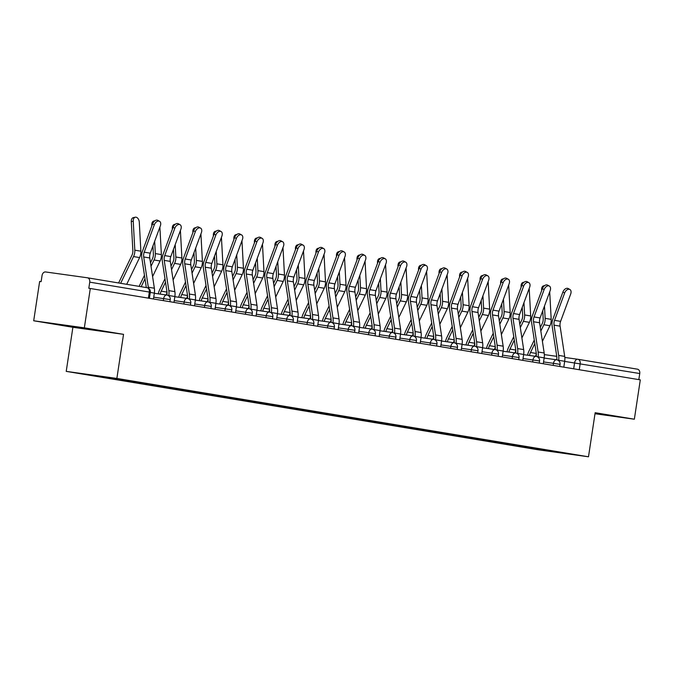 <?xml version="1.0" encoding="UTF-8"?>
<svg xmlns="http://www.w3.org/2000/svg" width="674" height="674" viewBox="0 0 674 674"><rect width="100%" height="100%" fill="white"/><g stroke="black" fill="none" stroke-linecap="round" stroke-linejoin="round"><path stroke-width="1.01" d="M84.343 327.834L33.7 320.773L72.893 327.286L66.221 371.374L537.844 449.735L588.486 456.795L116.872 378.434L123.536 334.346L84.343 327.834L90.299 288.489L640.3 379.866L634.352 419.211L595.159 412.707L588.486 456.795M33.7 320.773L39.648 281.429L41.131 281.631L42.058 275.506A4.002 2.982 -80.6 0 1 45.605 271.959L87.393 277.781A4.002 2.982 -80.6 0 1 87.451 277.798L147.025 287.688A4.002 2.982 99.4 0 1 149.325 292.053L89.743 282.153A4.002 2.982 -80.6 0 0 87.451 277.798M577.93 359.293L637.393 369.167A4.002 2.982 99.4 0 1 637.452 369.175A4.002 2.982 99.4 0 1 639.752 373.531L564.669 361.407M638.826 379.622L639.752 373.531M594.999 413.735L634.352 419.211M89.743 282.153L88.816 288.278L90.299 288.489M104.386 376.766L103.872 377.288L81.773 373.615L132.146 381.223L554.314 451.369L572.942 454.554L548.13 451.1L526.04 447.426L526.689 446.778M103.872 377.288L526.04 447.426M66.221 371.374L116.872 378.434M72.893 327.286L123.536 334.346M100.325 330.942L58.486 324.438L100.325 330.942M595.032 413.533L609.557 415.555L595.108 413.036M522.695 446.112L522.569 446.946M548.299 450.367L548.13 451.1M83.955 328.128L83.871 328.651M153.461 298.978L154.354 293.106A12.595 9.394 -80.6 0 0 154.363 288.228L149.763 257.982A7.397 5.518 99.4 0 1 150.268 253.188L160.361 225.832A4.6 2.974 118.4 0 0 159.527 221.283A4.6 2.974 118.4 0 0 154.312 224.83L152.568 223.886A4.6 2.974 -61.6 0 1 157.775 220.339L159.527 221.283M148.432 288.211A12.595 9.394 -80.6 0 0 148.314 287.225L143.714 256.971A7.397 5.518 99.4 0 1 144.219 252.186L154.312 224.83M146.334 287.579L141.793 257.712A10 7.456 99.4 0 1 142.467 251.242L152.568 223.886M131.287 221.628A4.6 2.94 -102.4 0 1 133.326 217.635L135.28 217.205A4.6 2.94 77.6 0 0 133.241 221.198L131.287 221.628L132.862 250.61A7.397 5.518 -80.6 0 1 131.919 255.336L118.607 282.97M126.704 284.318L139.594 257.578A10 7.456 -80.6 0 0 140.866 251.183L139.291 222.201A4.6 2.94 77.6 0 0 135.28 217.205M120.654 283.307L133.545 256.567A10 7.456 -80.6 0 0 134.817 250.18L133.241 221.198M173.985 302.39L174.869 296.509A12.595 9.394 -80.6 0 0 174.886 291.64L170.278 261.386A7.397 5.518 99.4 0 1 170.783 256.6L180.876 229.244A4.6 2.974 118.4 0 0 180.042 224.695A4.6 2.974 118.4 0 0 174.827 228.233L173.083 227.29A4.6 2.974 -61.6 0 1 178.298 223.751L180.042 224.695M168.77 295.861L168.82 295.507A12.595 9.394 -80.6 0 0 168.837 290.637L164.229 260.383A7.397 5.518 99.4 0 1 164.734 255.589L174.827 228.233M166.925 295.052A10 7.456 -80.6 0 0 166.908 291.37L162.308 261.116A10 7.456 99.4 0 1 162.99 254.646L173.083 227.29M194.5 305.802L195.384 299.922A12.595 9.394 -80.6 0 0 195.401 295.043L190.801 264.798A7.397 5.518 99.4 0 1 191.298 260.004L201.391 232.648A4.6 2.974 118.4 0 0 200.557 228.098A4.6 2.974 118.4 0 0 195.342 231.645L193.598 230.702A4.6 2.974 -61.6 0 1 198.813 227.155L200.557 228.098M189.284 299.273L189.335 298.919A12.595 9.394 -80.6 0 0 189.352 294.041L184.752 263.787A7.397 5.518 99.4 0 1 185.249 259.001L195.342 231.645M187.448 298.464A10 7.456 -80.6 0 0 187.431 294.782L182.823 264.528A10 7.456 99.4 0 1 183.505 258.058L193.598 230.702M151.844 225.824L151.802 225.032A4.6 2.94 -102.4 0 1 153.84 221.047L154.801 220.836M139.122 286.383L144.463 275.287M150.496 262.776L152.442 258.749A7.397 5.518 -80.6 0 0 153.377 254.014L152.939 245.943M152.594 276.584L160.109 260.981A10 7.456 -80.6 0 0 161.381 254.595L159.89 227.113M151.027 266.272L154.06 259.979A10 7.456 -80.6 0 0 155.332 253.584L154.666 241.275M141.178 286.72L145.003 278.783M172.367 229.236L172.317 228.444A4.6 2.94 -102.4 0 1 174.355 224.45L175.324 224.24M158.28 293.847A12.595 9.394 99.4 0 1 159.586 289.904L164.987 278.699M171.011 266.188L172.957 262.152A7.397 5.518 -80.6 0 0 173.892 257.426L173.454 249.355M173.108 279.988L180.632 264.393A10 7.456 -80.6 0 0 181.896 257.999L180.405 230.516M171.541 269.684L174.583 263.382A10 7.456 -80.6 0 0 175.847 256.996L175.181 244.687M160.201 294.117A10 7.456 99.4 0 1 161.204 291.134L165.518 282.195M166.284 294.959A10 7.456 99.4 0 1 167.034 292.626M215.014 309.206L215.907 303.325A12.595 9.394 -80.6 0 0 215.916 298.456L211.316 268.201A7.397 5.518 99.4 0 1 211.813 263.416L221.906 236.06A4.6 2.974 118.4 0 0 221.072 231.511A4.6 2.974 118.4 0 0 215.857 235.049L214.113 234.105A4.6 2.974 -61.6 0 1 219.328 230.567L221.072 231.511M209.799 302.677L209.858 302.323A12.595 9.394 -80.6 0 0 209.867 297.453L205.267 267.199A7.397 5.518 99.4 0 1 205.764 262.413L215.857 235.049M207.963 301.868A10 7.456 -80.6 0 0 207.946 298.186L203.346 267.94A10 7.456 99.4 0 1 204.02 261.461L214.113 234.105M235.529 312.618L236.422 306.737A12.595 9.394 -80.6 0 0 236.431 301.868L231.831 271.614A7.397 5.518 99.4 0 1 232.336 266.828L242.429 239.464A4.6 2.974 118.4 0 0 241.587 234.923A4.6 2.974 118.4 0 0 236.38 238.461L234.628 237.518A4.6 2.974 -61.6 0 1 239.843 233.971L241.587 234.923M230.314 306.089L230.373 305.735A12.595 9.394 -80.6 0 0 230.382 300.857L225.782 270.611A7.397 5.518 99.4 0 1 226.287 265.817L236.38 238.461M228.478 305.28A10 7.456 -80.6 0 0 228.461 301.598L223.861 271.344A10 7.456 99.4 0 1 224.535 264.874L234.628 237.518M256.053 316.022L256.937 310.15A12.595 9.394 -80.6 0 0 256.946 305.271L252.346 275.026A7.397 5.518 99.4 0 1 252.851 270.232L262.944 242.876A4.6 2.974 118.4 0 0 262.11 238.326A4.6 2.974 118.4 0 0 256.895 241.873L255.151 240.93A4.6 2.974 -61.6 0 1 260.358 237.383L262.11 238.326M250.838 309.501L250.888 309.139A12.595 9.394 -80.6 0 0 250.897 304.269L246.296 274.015A7.397 5.518 99.4 0 1 246.802 269.229L256.895 241.873M248.992 308.692A10 7.456 -80.6 0 0 248.976 305.01L244.376 274.756A10 7.456 99.4 0 1 245.05 268.286L255.151 240.93M192.882 232.648L192.84 231.848A4.6 2.94 -102.4 0 1 194.879 227.863L195.839 227.652M178.795 297.259A12.595 9.394 99.4 0 1 180.101 293.308L185.502 282.103M191.526 269.592L193.472 265.564A7.397 5.518 -80.6 0 0 194.407 260.838L193.969 252.767M193.632 283.4L201.147 267.797A10 7.456 -80.6 0 0 202.411 261.411L200.919 233.929M192.056 273.096L195.098 266.794A10 7.456 -80.6 0 0 196.361 260.408L195.696 248.091M180.716 297.52A10 7.456 99.4 0 1 181.727 294.546L186.032 285.599M186.799 298.371A10 7.456 99.4 0 1 187.549 296.029M213.397 236.052L213.355 235.26A4.6 2.94 -102.4 0 1 215.394 231.275L216.354 231.056M199.31 300.663A12.595 9.394 99.4 0 1 200.616 296.72L206.017 285.515M212.049 273.004L213.987 268.968A7.397 5.518 -80.6 0 0 214.93 264.242L214.492 256.171M214.147 286.812L221.662 271.209A10 7.456 -80.6 0 0 222.934 264.823L221.434 237.341M212.58 276.5L215.613 270.207A10 7.456 -80.6 0 0 216.876 263.812L216.211 251.503M201.231 300.933A10 7.456 99.4 0 1 202.242 297.95L206.547 289.011M207.314 301.784A10 7.456 99.4 0 1 208.072 299.441M233.912 239.464L233.87 238.672A4.6 2.94 -102.4 0 1 235.908 234.678L236.869 234.468M219.825 304.075A12.595 9.394 99.4 0 1 221.131 300.124L226.531 288.919M232.564 276.416L234.501 272.38A7.397 5.518 -80.6 0 0 235.445 267.654L235.007 259.583M234.662 290.216L242.177 274.621A10 7.456 -80.6 0 0 243.449 268.227L241.958 240.744M233.094 279.912L236.127 273.61A10 7.456 -80.6 0 0 237.4 267.224L236.726 254.907M221.754 304.345A10 7.456 99.4 0 1 222.757 301.362L227.062 292.423M227.837 305.187A10 7.456 99.4 0 1 228.587 302.845M276.567 319.434L277.452 313.553A12.595 9.394 -80.6 0 0 277.469 308.684L272.869 278.429A7.397 5.518 99.4 0 1 273.366 273.644L283.459 246.288A4.6 2.974 118.4 0 0 282.625 241.739A4.6 2.974 118.4 0 0 277.41 245.277L275.666 244.333A4.6 2.974 -61.6 0 1 280.881 240.795L282.625 241.739M271.352 312.904L271.403 312.551A12.595 9.394 -80.6 0 0 271.42 307.681L266.811 277.427A7.397 5.518 99.4 0 1 267.317 272.633L277.41 245.277M269.516 312.096A10 7.456 -80.6 0 0 269.49 308.414L264.89 278.16A10 7.456 99.4 0 1 265.573 271.689L275.666 244.333M254.427 242.867L254.384 242.076A4.6 2.94 -102.4 0 1 256.423 238.091L257.384 237.88M240.34 307.479A12.595 9.394 99.4 0 1 241.646 303.536L247.046 292.331M253.079 279.82L255.025 275.792A7.397 5.518 -80.6 0 0 255.96 271.058L255.522 262.986M255.176 293.628L262.692 278.025A10 7.456 -80.6 0 0 263.964 271.639L262.472 244.157M253.609 283.324L256.642 277.022A10 7.456 -80.6 0 0 257.915 270.628L257.249 258.319M242.269 307.748A10 7.456 99.4 0 1 243.272 304.766L247.585 295.827M248.352 308.599A10 7.456 99.4 0 1 249.102 306.257M297.082 322.846L297.967 316.965A12.595 9.394 -80.6 0 0 297.984 312.096L293.384 281.842A7.397 5.518 99.4 0 1 293.881 277.048L303.974 249.692A4.6 2.974 118.4 0 0 303.14 245.142A4.6 2.974 118.4 0 0 297.925 248.689L296.181 247.746A4.6 2.974 -61.6 0 1 301.396 244.199L303.14 245.142M291.867 316.317L291.918 315.963A12.595 9.394 -80.6 0 0 291.935 311.085L287.335 280.831A7.397 5.518 99.4 0 1 287.832 276.045L297.925 248.689M290.031 315.508A10 7.456 -80.6 0 0 290.014 311.826L285.414 281.572A10 7.456 99.4 0 1 286.088 275.102L296.181 247.746M274.95 246.28L274.899 245.488A4.6 2.94 -102.4 0 1 276.938 241.494L277.907 241.284M260.863 310.891A12.595 9.394 99.4 0 1 262.169 306.948L267.57 295.743M273.593 283.232L275.54 279.196A7.397 5.518 -80.6 0 0 276.475 274.47L276.037 266.399M275.691 297.032L283.215 281.437A10 7.456 -80.6 0 0 284.479 275.043L282.987 247.56M274.124 286.728L277.166 280.435A10 7.456 -80.6 0 0 278.429 274.04L277.764 261.731M262.784 311.161A10 7.456 99.4 0 1 263.787 308.178L268.1 299.239M268.867 312.003A10 7.456 99.4 0 1 269.617 309.669M317.597 326.25L318.49 320.377A12.595 9.394 -80.6 0 0 318.499 315.499L313.899 285.245A7.397 5.518 99.4 0 1 314.396 280.46L324.497 253.104A4.6 2.974 118.4 0 0 323.655 248.554A4.6 2.974 118.4 0 0 318.44 252.101L316.696 251.149A4.6 2.974 -61.6 0 1 321.911 247.611L323.655 248.554M312.382 319.72L312.441 319.366A12.595 9.394 -80.6 0 0 312.45 314.497L307.849 284.243A7.397 5.518 99.4 0 1 308.347 279.457L318.44 252.101M310.546 318.912A10 7.456 -80.6 0 0 310.529 315.23L305.929 284.984A10 7.456 99.4 0 1 306.603 278.514L316.696 251.149M295.465 249.692L295.423 248.9A4.6 2.94 -102.4 0 1 297.461 244.906L298.422 244.696M281.378 314.303A12.595 9.394 99.4 0 1 282.684 310.352L288.084 299.146M294.108 286.644L296.054 282.608A7.397 5.518 -80.6 0 0 296.99 277.882L296.552 269.811M296.215 300.444L303.73 284.841A10 7.456 -80.6 0 0 304.993 278.455L303.502 250.972M294.648 290.14L297.681 283.838A10 7.456 -80.6 0 0 298.944 277.452L298.279 265.135M283.299 314.564A10 7.456 99.4 0 1 284.31 311.59L288.615 302.643M289.382 315.415A10 7.456 99.4 0 1 290.132 313.073M338.112 329.662L339.005 323.781A12.595 9.394 -80.6 0 0 339.014 318.912L334.414 288.657A7.397 5.518 99.4 0 1 334.919 283.872L345.012 256.508A4.6 2.974 118.4 0 0 344.17 251.966A4.6 2.974 118.4 0 0 338.963 255.505L337.211 254.561A4.6 2.974 -61.6 0 1 342.426 251.023L344.17 251.966M332.897 323.132L332.956 322.779A12.595 9.394 -80.6 0 0 332.964 317.901L328.364 287.655A7.397 5.518 99.4 0 1 328.87 282.861L338.963 255.505M331.06 322.324A10 7.456 -80.6 0 0 331.044 318.642L326.443 288.388A10 7.456 99.4 0 1 327.117 281.917L337.211 254.561M315.98 253.095L315.938 252.303A4.6 2.94 -102.4 0 1 317.976 248.318L318.937 248.099M301.893 317.707A12.595 9.394 99.4 0 1 303.199 313.764L308.599 302.559M314.632 290.047L316.569 286.012A7.397 5.518 -80.6 0 0 317.513 281.285L317.075 273.214M316.729 303.856L324.245 288.253A10 7.456 -80.6 0 0 325.517 281.867L324.026 254.384M315.162 293.544L318.195 287.25A10 7.456 -80.6 0 0 319.468 280.856L318.794 268.547M303.814 317.976A10 7.456 99.4 0 1 304.825 314.994L309.13 306.055M309.905 318.827A10 7.456 99.4 0 1 310.655 316.485M358.635 333.074L359.52 327.193A12.595 9.394 -80.6 0 0 359.528 322.315L354.928 292.069A7.397 5.518 99.4 0 1 355.434 287.276L365.527 259.92A4.6 2.974 118.4 0 0 364.693 255.37A4.6 2.974 118.4 0 0 359.478 258.917L357.734 257.974A4.6 2.974 -61.6 0 1 362.941 254.427L364.693 255.37M353.42 326.545L353.471 326.182A12.595 9.394 -80.6 0 0 353.479 321.313L348.879 291.058A7.397 5.518 99.4 0 1 349.385 286.273L359.478 258.917M351.575 325.736A10 7.456 -80.6 0 0 351.558 322.054L346.958 291.8A10 7.456 99.4 0 1 347.641 285.329L357.734 257.974M336.495 256.508L336.452 255.716A4.6 2.94 -102.4 0 1 338.491 251.722L339.452 251.512M322.408 321.119A12.595 9.394 99.4 0 1 323.714 317.176L329.114 305.971M335.147 293.46L337.093 289.424A7.397 5.518 -80.6 0 0 338.028 284.698L337.59 276.626M337.244 307.26L344.759 291.665A10 7.456 -80.6 0 0 346.032 285.271L344.54 257.788M335.677 296.956L338.71 290.654A10 7.456 -80.6 0 0 339.982 284.268L339.308 271.951M324.337 321.388A10 7.456 99.4 0 1 325.34 318.406L329.645 309.467M330.42 322.231A10 7.456 99.4 0 1 331.17 319.897M379.15 336.478L380.035 330.597A12.595 9.394 -80.6 0 0 380.052 325.727L375.452 295.473A7.397 5.518 99.4 0 1 375.949 290.688L386.042 263.332A4.6 2.974 118.4 0 0 385.208 258.782A4.6 2.974 118.4 0 0 379.993 262.321L378.249 261.377A4.6 2.974 -61.6 0 1 383.464 257.839L385.208 258.782M373.935 329.948L373.986 329.594A12.595 9.394 -80.6 0 0 374.003 324.725L369.394 294.471A7.397 5.518 99.4 0 1 369.9 289.677L379.993 262.321M372.099 329.139A10 7.456 -80.6 0 0 372.073 325.458L367.473 295.212A10 7.456 99.4 0 1 368.156 288.733L378.249 261.377M357.009 259.92L356.967 259.119A4.6 2.94 -102.4 0 1 359.006 255.134L359.967 254.924M342.931 324.523A12.595 9.394 99.4 0 1 344.229 320.58L349.629 309.374M355.661 296.863L357.608 292.836A7.397 5.518 -80.6 0 0 358.543 288.101L358.105 280.03M357.759 310.672L365.283 295.069A10 7.456 -80.6 0 0 366.546 288.683L365.055 261.2M356.192 300.368L359.225 294.066A10 7.456 -80.6 0 0 360.497 287.68L359.832 275.363M344.852 324.792A10 7.456 99.4 0 1 345.855 321.81L350.168 312.871M350.935 325.643A10 7.456 99.4 0 1 351.685 323.301M399.665 339.89L400.558 334.009A12.595 9.394 -80.6 0 0 400.567 329.139L395.967 298.885A7.397 5.518 99.4 0 1 396.464 294.091L406.557 266.736A4.6 2.974 118.4 0 0 405.723 262.186A4.6 2.974 118.4 0 0 400.508 265.733L398.764 264.789A4.6 2.974 -61.6 0 1 403.979 261.242L405.723 262.186M394.45 333.36L394.501 333.007A12.595 9.394 -80.6 0 0 394.517 328.128L389.917 297.883A7.397 5.518 99.4 0 1 390.414 293.089L400.508 265.733M392.613 332.552A10 7.456 -80.6 0 0 392.597 328.87L387.997 298.616A10 7.456 99.4 0 1 388.671 292.145L398.764 264.789M377.533 263.323L377.491 262.531A4.6 2.94 -102.4 0 1 379.521 258.538L380.49 258.327M363.446 327.935A12.595 9.394 99.4 0 1 364.752 323.992L370.152 312.787M376.176 300.275L378.122 296.24A7.397 5.518 -80.6 0 0 379.058 291.513L378.62 283.442M378.274 314.076L385.798 298.481A10 7.456 -80.6 0 0 387.061 292.086L385.57 264.604M376.707 303.772L379.748 297.478A10 7.456 -80.6 0 0 381.012 291.084L380.347 278.775M365.367 328.204A10 7.456 99.4 0 1 366.37 325.222L370.683 316.283M371.45 329.047A10 7.456 99.4 0 1 372.2 326.713M420.18 343.293L421.073 337.421A12.595 9.394 -80.6 0 0 421.082 332.543L416.481 302.289A7.397 5.518 99.4 0 1 416.979 297.504L427.08 270.148A4.6 2.974 118.4 0 0 426.238 265.598A4.6 2.974 118.4 0 0 421.023 269.145L419.279 268.193A4.6 2.974 -61.6 0 1 424.494 264.655L426.238 265.598M414.965 336.764L415.024 336.41A12.595 9.394 -80.6 0 0 415.032 331.541L410.432 301.286A7.397 5.518 99.4 0 1 410.929 296.501L421.023 269.145M413.128 335.955A10 7.456 -80.6 0 0 413.111 332.274L408.511 302.028A10 7.456 99.4 0 1 409.185 295.557L419.279 268.193M398.048 266.736L398.005 265.944A4.6 2.94 -102.4 0 1 400.044 261.95L401.005 261.739M383.961 331.347A12.595 9.394 99.4 0 1 385.267 327.396L390.667 316.19M396.691 303.688L398.637 299.652A7.397 5.518 -80.6 0 0 399.572 294.926L399.134 286.854M398.797 317.488L406.312 301.885A10 7.456 -80.6 0 0 407.576 295.498L406.085 268.016M397.23 307.184L400.263 300.882A10 7.456 -80.6 0 0 401.527 294.496L400.862 282.179M385.882 331.608A10 7.456 99.4 0 1 386.893 328.634L391.198 319.695M391.965 332.459A10 7.456 99.4 0 1 392.723 330.117M440.695 346.706L441.588 340.825A12.595 9.394 -80.6 0 0 441.596 335.955L436.996 305.701A7.397 5.518 99.4 0 1 437.502 300.916L447.595 273.56A4.6 2.974 118.4 0 0 446.761 269.01A4.6 2.974 118.4 0 0 441.546 272.549L439.793 271.605A4.6 2.974 -61.6 0 1 445.009 268.067L446.761 269.01M435.48 340.176L435.539 339.822A12.595 9.394 -80.6 0 0 435.547 334.953L430.947 304.699A7.397 5.518 99.4 0 1 431.453 299.905L441.546 272.549M433.643 339.367A10 7.456 -80.6 0 0 433.626 335.686L429.026 305.432A10 7.456 99.4 0 1 429.7 298.961L439.793 271.605M418.562 270.139L418.52 269.347A4.6 2.94 -102.4 0 1 420.559 265.362L421.52 265.152M404.476 334.751A12.595 9.394 99.4 0 1 405.782 330.808L411.182 319.602M417.214 307.091L419.152 303.064A7.397 5.518 -80.6 0 0 420.096 298.329L419.658 290.258M419.312 320.9L426.827 305.297A10 7.456 -80.6 0 0 428.1 298.911L426.608 271.428M417.745 310.588L420.778 304.294A10 7.456 -80.6 0 0 422.05 297.9L421.376 285.591M406.397 335.02A10 7.456 99.4 0 1 407.408 332.038L411.713 323.099M412.488 335.871A10 7.456 99.4 0 1 413.238 333.529M461.218 350.118L462.103 344.237A12.595 9.394 -80.6 0 0 462.12 339.359L457.511 309.113A7.397 5.518 99.4 0 1 458.017 304.319L468.11 276.963A4.6 2.974 118.4 0 0 467.276 272.414A4.6 2.974 118.4 0 0 462.061 275.961L460.317 275.017A4.6 2.974 -61.6 0 1 465.532 271.47L467.276 272.414M456.003 343.588L456.054 343.234A12.595 9.394 -80.6 0 0 456.062 338.356L451.462 308.102A7.397 5.518 99.4 0 1 451.968 303.317L462.061 275.961M454.158 342.78A10 7.456 -80.6 0 0 454.141 339.098L449.541 308.844A10 7.456 99.4 0 1 450.224 302.373L460.317 275.017M439.077 273.551L439.035 272.759A4.6 2.94 -102.4 0 1 441.074 268.766L442.034 268.555M424.991 338.163A12.595 9.394 99.4 0 1 426.297 334.22L431.697 323.014M437.729 310.503L439.675 306.468A7.397 5.518 -80.6 0 0 440.611 301.741L440.173 293.67M439.827 324.304L447.342 308.709A10 7.456 -80.6 0 0 448.614 302.314L447.123 274.832M438.26 314L441.293 307.698A10 7.456 -80.6 0 0 442.565 301.312L441.891 288.994M426.92 338.432A10 7.456 99.4 0 1 427.923 335.45L432.228 326.511M433.003 339.275A10 7.456 99.4 0 1 433.753 336.941M481.733 353.521L482.618 347.641A12.595 9.394 -80.6 0 0 482.635 342.771L478.034 312.517A7.397 5.518 99.4 0 1 478.532 307.732L488.625 280.376A4.6 2.974 118.4 0 0 487.791 275.826A4.6 2.974 118.4 0 0 482.576 279.365L480.832 278.421A4.6 2.974 -61.6 0 1 486.047 274.882L487.791 275.826M476.518 346.992L476.569 346.638A12.595 9.394 -80.6 0 0 476.585 341.769L471.985 311.514A7.397 5.518 99.4 0 1 472.482 306.729L482.576 279.365M474.681 346.183A10 7.456 -80.6 0 0 474.664 342.502L470.056 312.256A10 7.456 99.4 0 1 470.738 305.777L480.832 278.421M459.592 276.963L459.55 276.163A4.6 2.94 -102.4 0 1 461.589 272.178L462.558 271.967M445.514 341.566A12.595 9.394 99.4 0 1 446.82 337.623L452.22 326.418M458.244 313.907L460.19 309.88A7.397 5.518 -80.6 0 0 461.126 305.154L460.687 297.074M460.342 327.716L467.866 312.113A10 7.456 -80.6 0 0 469.129 305.726L467.638 278.244M458.775 317.412L461.816 311.11A10 7.456 -80.6 0 0 463.08 304.724L462.415 292.406M447.435 341.836A10 7.456 99.4 0 1 448.437 338.853L452.751 329.915M453.518 342.687A10 7.456 99.4 0 1 454.268 340.345M502.248 356.934L503.141 351.053A12.595 9.394 -80.6 0 0 503.149 346.183L498.549 315.929A7.397 5.518 99.4 0 1 499.046 311.135L509.14 283.779A4.6 2.974 118.4 0 0 508.306 279.238A4.6 2.974 118.4 0 0 503.09 282.777L501.346 281.833A4.6 2.974 -61.6 0 1 506.562 278.286L508.306 279.238M497.033 350.404L497.083 350.05A12.595 9.394 -80.6 0 0 497.1 345.172L492.5 314.927A7.397 5.518 99.4 0 1 492.997 310.133L503.09 282.777M495.196 349.595A10 7.456 -80.6 0 0 495.179 345.914L490.579 315.659A10 7.456 99.4 0 1 491.253 309.189L501.346 281.833M480.115 280.367L480.073 279.575A4.6 2.94 -102.4 0 1 482.112 275.582L483.073 275.371M466.029 344.978A12.595 9.394 99.4 0 1 467.335 341.036L472.735 329.83M478.759 317.319L480.705 313.284A7.397 5.518 -80.6 0 0 481.64 308.557L481.202 300.486M480.857 331.119L488.38 315.525A10 7.456 -80.6 0 0 489.644 309.139L488.153 281.648M479.29 320.816L482.331 314.522A10 7.456 -80.6 0 0 483.595 308.128L482.929 295.819M467.95 345.248A10 7.456 99.4 0 1 468.952 342.266L473.266 333.327M474.033 346.099A10 7.456 99.4 0 1 474.782 343.757M522.763 360.337L523.656 354.465A12.595 9.394 -80.6 0 0 523.664 349.587L519.064 319.341A7.397 5.518 99.4 0 1 519.57 314.547L529.663 287.191A4.6 2.974 118.4 0 0 528.82 282.642A4.6 2.974 118.4 0 0 523.614 286.189L521.861 285.245A4.6 2.974 -61.6 0 1 527.076 281.698L528.82 282.642M517.548 353.816L517.607 353.454A12.595 9.394 -80.6 0 0 517.615 348.584L513.015 318.33A7.397 5.518 99.4 0 1 513.512 313.545L523.614 286.189M515.711 353.007A10 7.456 -80.6 0 0 515.694 349.326L511.094 319.072A10 7.456 99.4 0 1 511.768 312.601L521.861 285.245M500.63 283.779L500.588 282.987A4.6 2.94 -102.4 0 1 502.627 278.994L503.588 278.783M486.544 348.391A12.595 9.394 99.4 0 1 487.85 344.439L493.25 333.234M499.274 320.731L501.22 316.696A7.397 5.518 -80.6 0 0 502.164 311.969L501.726 303.898M501.38 334.531L508.895 318.937A10 7.456 -80.6 0 0 510.167 312.542L508.668 285.06M499.813 324.228L502.846 317.926A10 7.456 -80.6 0 0 504.11 311.54L503.444 299.222M488.465 348.652A10 7.456 99.4 0 1 489.476 345.678L493.781 336.739M494.548 349.503A10 7.456 99.4 0 1 495.306 347.161M543.278 363.749L544.171 357.869A12.595 9.394 -80.6 0 0 544.179 352.999L539.579 322.745A7.397 5.518 99.4 0 1 540.085 317.959L550.178 290.604A4.6 2.974 118.4 0 0 549.344 286.054A4.6 2.974 118.4 0 0 544.129 289.593L542.385 288.649A4.6 2.974 -61.6 0 1 547.591 285.11L549.344 286.054M538.071 357.22L538.122 356.866A12.595 9.394 -80.6 0 0 538.13 351.997L533.53 321.742A7.397 5.518 99.4 0 1 534.035 316.949L544.129 289.593M536.226 356.411A10 7.456 -80.6 0 0 536.209 352.729L531.609 322.475A10 7.456 99.4 0 1 532.283 316.005L542.385 288.649M521.145 287.183L521.103 286.391A4.6 2.94 -102.4 0 1 523.142 282.406L524.102 282.195M507.059 351.794A12.595 9.394 99.4 0 1 508.365 347.851L513.765 336.646M519.797 324.135L521.735 320.108A7.397 5.518 -80.6 0 0 522.679 315.373L522.24 307.302M521.895 337.944L529.41 322.341A10 7.456 -80.6 0 0 530.682 315.954L529.191 288.472M520.328 327.631L523.361 321.338A10 7.456 -80.6 0 0 524.633 314.943L523.959 302.634M508.988 352.064A10 7.456 99.4 0 1 509.991 349.081L514.296 340.143M515.071 352.915A10 7.456 99.4 0 1 515.821 350.573M563.801 367.162L564.686 361.281A12.595 9.394 -80.6 0 0 564.702 356.403L560.094 326.157A7.397 5.518 99.4 0 1 560.6 321.363L570.693 294.007A4.6 2.974 118.4 0 0 569.859 289.458A4.6 2.974 118.4 0 0 564.644 293.005L562.9 292.061A4.6 2.974 -61.6 0 1 568.115 288.514L569.859 289.458M558.586 360.632L558.636 360.278A12.595 9.394 -80.6 0 0 558.653 355.4L554.045 325.146A7.397 5.518 99.4 0 1 554.55 320.361L564.644 293.005M559.74 366.488L560.06 364.364L553.472 363.328A4.002 2.662 -82.1 0 1 556.657 359.806A4.002 2.662 -82.1 0 1 556.707 359.815A10 7.456 -80.6 0 0 556.724 356.142L552.124 325.887A10 7.456 99.4 0 1 552.806 319.417L562.9 292.061M541.66 290.595L541.618 289.803A4.6 2.94 -102.4 0 1 543.657 285.81L544.617 285.599M527.574 355.206A12.595 9.394 99.4 0 1 528.879 351.264L534.28 340.058M540.312 327.547L542.258 323.512A7.397 5.518 -80.6 0 0 543.193 318.785L542.755 310.714M542.41 341.347L549.925 325.753A10 7.456 -80.6 0 0 551.197 319.358L549.706 291.876M540.843 331.044L543.876 324.742A10 7.456 -80.6 0 0 545.148 318.355L544.482 306.047M529.503 355.476A10 7.456 99.4 0 1 530.505 352.494L534.811 343.555M535.586 356.319A10 7.456 99.4 0 1 536.336 353.985M553.16 365.392L553.472 363.328L543.556 361.946M539.225 363.075L539.545 360.961L523.041 358.543M532.645 361.98L532.957 359.924A4.002 2.662 -82.1 0 1 536.142 356.403A4.002 2.662 -82.1 0 1 536.184 356.403M518.71 359.663L519.031 357.549L502.518 355.131M512.13 358.576L512.442 356.512A4.002 2.662 -82.1 0 1 515.627 352.991A4.002 2.662 -82.1 0 1 515.669 352.999M498.187 356.26L498.507 354.145L482.003 351.727M491.616 355.164L491.927 353.109A4.002 2.662 -82.1 0 1 495.104 349.579A4.002 2.662 -82.1 0 1 495.154 349.587M477.672 352.847L477.992 350.733L461.488 348.315M471.101 351.752L471.412 349.696A4.002 2.662 -82.1 0 1 474.589 346.175A4.002 2.662 -82.1 0 1 474.639 346.183M457.157 349.444L457.478 347.321L440.973 344.903M450.577 348.348L450.889 346.284A4.002 2.662 -82.1 0 1 454.074 342.763A4.002 2.662 -82.1 0 1 454.124 342.771M436.642 346.032L436.963 343.917L420.458 341.499M430.063 344.936L430.374 342.881A4.002 2.662 -82.1 0 1 433.559 339.351A4.002 2.662 -82.1 0 1 433.601 339.359M416.128 342.619L416.448 340.505L399.935 338.087M409.548 341.533L409.859 339.469A4.002 2.662 -82.1 0 1 413.044 335.947A4.002 2.662 -82.1 0 1 413.086 335.955M395.604 339.216L395.924 337.093L379.42 334.675M389.033 338.121L389.345 336.065A4.002 2.662 -82.1 0 1 392.521 332.535A4.002 2.662 -82.1 0 1 392.571 332.543M375.089 335.804L375.41 333.689L358.905 331.271M368.518 334.708L368.821 332.653A4.002 2.662 -82.1 0 1 372.006 329.131A4.002 2.662 -82.1 0 1 372.056 329.139M354.575 332.392L354.895 330.277L338.39 327.859M347.995 331.305L348.306 329.241A4.002 2.662 -82.1 0 1 351.491 325.719A4.002 2.662 -82.1 0 1 351.533 325.727M334.06 328.988L334.38 326.873L317.867 324.455M327.48 327.893L327.791 325.837A4.002 2.662 -82.1 0 1 330.976 322.307A4.002 2.662 -82.1 0 1 331.018 322.315M313.536 325.576L313.857 323.461L297.352 321.043M306.965 324.489L307.277 322.425A4.002 2.662 -82.1 0 1 310.461 318.903A4.002 2.662 -82.1 0 1 310.503 318.912M293.022 322.172L293.342 320.049L276.837 317.631M286.45 321.077L286.762 319.021A4.002 2.662 -82.1 0 1 289.938 315.491A4.002 2.662 -82.1 0 1 289.988 315.499M272.507 318.76L272.827 316.645L256.322 314.227M265.927 317.665L266.238 315.609A4.002 2.662 -82.1 0 1 269.423 312.087A4.002 2.662 -82.1 0 1 269.474 312.087M251.992 315.348L252.312 313.233L235.807 310.815M245.412 314.261L245.724 312.197A4.002 2.662 -82.1 0 1 248.908 308.675A4.002 2.662 -82.1 0 1 248.95 308.684M231.477 311.944L231.797 309.829L215.284 307.411M224.897 310.849L225.209 308.793A4.002 2.662 -82.1 0 1 228.393 305.263A4.002 2.662 -82.1 0 1 228.435 305.271M210.954 308.532L211.274 306.417L194.769 303.999M204.382 307.437L204.694 305.381A4.002 2.662 -82.1 0 1 207.878 301.859A4.002 2.662 -82.1 0 1 207.921 301.868M190.439 305.128L190.759 303.005L174.254 300.587M183.867 304.033L184.179 301.969A4.002 2.662 -82.1 0 1 187.355 298.447A4.002 2.662 -82.1 0 1 187.406 298.456M169.924 301.716L170.244 299.601L153.739 297.183M163.344 300.621L163.656 298.565A4.002 2.662 -82.1 0 1 166.84 295.043A4.002 2.662 -82.1 0 1 166.891 295.043M573.684 368.804L574.593 362.789A4.002 2.662 97.9 0 1 577.77 359.259A4.002 2.662 97.9 0 1 577.82 359.267A4.002 2.982 99.4 0 1 577.879 359.276A4.002 2.982 99.4 0 1 580.171 363.631L579.252 369.723M544.339 354.608L556.758 356.335L544.339 354.6M637.452 369.175L577.879 359.276A4.002 4.002 0 0 0 577.77 359.259L564.82 357.456L577.728 359.259M87.502 277.806L146.966 287.68A4.002 2.982 99.4 0 1 147.025 287.688A4.002 4.002 0 0 1 150.327 292.238L149.325 292.053L148.406 298.144M150.294 292.432L154.354 293.106M143.714 256.971L149.763 257.982M148.314 287.225L154.363 288.228M144.219 252.186L150.268 253.188M140.866 251.183L134.817 250.18M139.594 257.578L133.545 256.567M168.82 295.507L174.869 296.509M164.229 260.383L170.278 261.386M168.837 290.637L174.886 291.64M164.734 255.589L170.783 256.6M189.335 298.919L195.384 299.922M184.752 263.787L190.801 264.798M189.352 294.041L195.401 295.043M185.249 259.001L191.298 260.004M161.381 254.595L155.332 253.584M160.109 260.981L154.06 259.979M181.896 257.999L175.847 256.996M180.632 264.393L174.583 263.382M167 292.095L161.204 291.134M209.858 302.323L215.907 303.325M205.267 267.199L211.316 268.201M209.867 297.453L215.916 298.456M205.764 262.413L211.813 263.416M230.373 305.735L236.422 306.737M225.782 270.611L231.831 271.614M230.382 300.857L236.431 301.868M226.287 265.817L232.336 266.828M250.888 309.139L256.937 310.15M246.296 274.015L252.346 275.026M250.897 304.269L256.946 305.271M246.802 269.229L252.851 270.232M202.411 261.411L196.361 260.408M201.147 267.797L195.098 266.794M187.515 295.507L181.727 294.546M222.934 264.823L216.876 263.812M221.662 271.209L215.613 270.207M208.03 298.911L202.242 297.95M243.449 268.227L237.4 267.224M242.177 274.621L236.127 273.61M228.545 302.323L222.757 301.362M271.403 312.551L277.452 313.553M266.811 277.427L272.869 278.429M271.42 307.681L277.469 308.684M267.317 272.633L273.366 273.644M263.964 271.639L257.915 270.628M262.692 278.025L256.642 277.022M249.068 305.735L243.272 304.766M291.918 315.963L297.967 316.965M287.335 280.831L293.384 281.842M291.935 311.085L297.984 312.096M287.832 276.045L293.881 277.048M284.479 275.043L278.429 274.04M283.215 281.437L277.166 280.435M269.583 309.139L263.787 308.178M312.441 319.366L318.49 320.377M307.849 284.243L313.899 285.245M312.45 314.497L318.499 315.499M308.347 279.457L314.396 280.46M304.993 278.455L298.944 277.452M303.73 284.841L297.681 283.838M290.098 312.551L284.31 311.59M332.956 322.779L339.005 323.781M328.364 287.655L334.414 288.657M332.964 317.901L339.014 318.912M328.87 282.861L334.919 283.872M325.517 281.867L319.468 280.856M324.245 288.253L318.195 287.25M310.613 315.954L304.825 314.994M353.471 326.182L359.52 327.193M348.879 291.058L354.928 292.069M353.479 321.313L359.528 322.315M349.385 286.273L355.434 287.276M346.032 285.271L339.982 284.268M344.759 291.665L338.71 290.654M331.136 319.366L325.34 318.406M373.986 329.594L380.035 330.597M369.394 294.471L375.452 295.473M374.003 324.725L380.052 325.727M369.9 289.677L375.949 290.688M366.546 288.683L360.497 287.68M365.283 295.069L359.225 294.066M351.651 322.779L345.855 321.81M394.501 333.007L400.558 334.009M389.917 297.883L395.967 298.885M394.517 328.128L400.567 329.139M390.414 293.089L396.464 294.091M387.061 292.086L381.012 291.084M385.798 298.481L379.748 297.478M372.166 326.182L366.37 325.222M415.024 336.41L421.073 337.421M410.432 301.286L416.481 302.289M415.032 331.541L421.082 332.543M410.929 296.501L416.979 297.504M407.576 295.498L401.527 294.496M406.312 301.885L400.263 300.882M392.681 329.594L386.893 328.634M435.539 339.822L441.588 340.825M430.947 304.699L436.996 305.701M435.547 334.953L441.596 335.955M431.453 299.905L437.502 300.916M428.1 298.911L422.05 297.9M426.827 305.297L420.778 304.294M413.196 332.998L407.408 332.038M456.054 343.234L462.103 344.237M451.462 308.102L457.511 309.113M456.062 338.356L462.12 339.359M451.968 303.317L458.017 304.319M448.614 302.314L442.565 301.312M447.342 308.709L441.293 307.698M433.719 336.41L427.923 335.45M476.569 346.638L482.618 347.641M471.985 311.514L478.034 312.517M476.585 341.769L482.635 342.771M472.482 306.729L478.532 307.732M469.129 305.726L463.08 304.724M467.866 312.113L461.816 311.11M454.234 339.822L448.437 338.853M497.083 350.05L503.141 351.053M492.5 314.927L498.549 315.929M497.1 345.172L503.149 346.183M492.997 310.133L499.046 311.135M489.644 309.139L483.595 308.128M488.38 315.525L482.331 314.522M474.749 343.226L468.952 342.266M517.607 353.454L523.656 354.465M513.015 318.33L519.064 319.341M517.615 348.584L523.664 349.587M513.512 313.545L519.57 314.547M510.167 312.542L504.11 311.54M508.895 318.937L502.846 317.926M495.264 346.638L489.476 345.678M538.122 356.866L544.171 357.869M533.53 321.742L539.579 322.745M538.13 351.997L544.179 352.999M534.035 316.949L540.085 317.959M530.682 315.954L524.633 314.943M529.41 322.341L523.361 321.338M515.779 350.05L509.991 349.081M558.636 360.278L564.686 361.281M554.045 325.146L560.094 326.157M558.653 355.4L564.702 356.403M554.55 320.361L560.6 321.363M551.197 319.358L545.148 318.355M549.925 325.753L543.876 324.742M536.302 353.454L530.505 352.494M170.244 299.601A4.002 4.002 0 0 0 166.84 295.043L154.329 293.3M190.759 303.005A4.002 4.002 0 0 0 187.355 298.447L174.844 296.703M211.274 306.417A4.002 4.002 0 0 0 207.878 301.859L195.359 300.115M231.797 309.829A4.002 4.002 0 0 0 228.393 305.263L215.874 303.519M252.312 313.233A4.002 4.002 0 0 0 248.908 308.675L236.389 306.931M272.827 316.645A4.002 4.002 0 0 0 269.423 312.087L256.912 310.343M293.342 320.049A4.002 4.002 0 0 0 289.938 315.491L277.427 313.747M313.857 323.461A4.002 4.002 0 0 0 310.461 318.903L297.942 317.159M334.38 326.873A4.002 4.002 0 0 0 330.976 322.307L318.457 320.563M354.895 330.277A4.002 4.002 0 0 0 351.491 325.719L338.971 323.975M375.41 333.689A4.002 4.002 0 0 0 372.006 329.131L359.495 327.387M395.924 337.093A4.002 4.002 0 0 0 392.521 332.535L380.01 330.791M416.448 340.505A4.002 4.002 0 0 0 413.044 335.947L400.524 334.203M436.963 343.917A4.002 4.002 0 0 0 433.559 339.351L421.039 337.607M457.478 347.321A4.002 4.002 0 0 0 454.074 342.763L441.554 341.019M477.992 350.733A4.002 4.002 0 0 0 474.589 346.175L462.078 344.431M498.507 354.145A4.002 4.002 0 0 0 495.104 349.579L482.592 347.835M519.031 357.549A4.002 4.002 0 0 0 515.627 352.991L503.107 351.247M539.545 360.961A4.002 4.002 0 0 0 536.142 356.403L523.622 354.659M560.06 364.364A4.002 4.002 0 0 0 556.657 359.806L544.145 358.062M149.409 298.304L150.327 292.238"/></g></svg>
